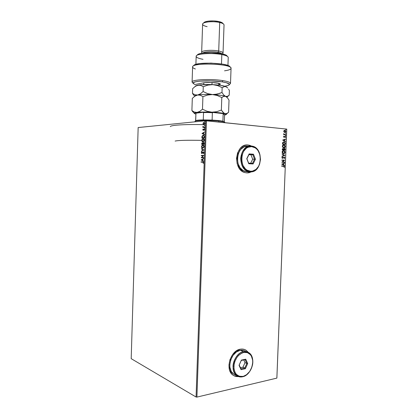 <?xml version="1.0" encoding="UTF-8"?>
<svg xmlns="http://www.w3.org/2000/svg" width="418" height="418" viewBox="0 0 418 418"><rect width="100%" height="100%" fill="white"/><g stroke="black" fill="none" stroke-linecap="round" stroke-linejoin="round"><path stroke-width="0.63" d="M203.043 124.616C184.547 124.219 170.596 125.16 170.304 126.602M234.122 375.819L238.302 376.508L235.182 376.237M238.391 376.545C236.322 376.759 234.472 376.247 232.842 375.019C224.795 369.627 230.48 350.383 240.371 349.192L236.191 351.015L232.539 354.668L229.989 359.6L228.954 365.05L229.602 370.144L231.823 374.084L233.416 375.421L235.256 376.268L238.391 376.545M247.001 144.983L250.016 145.433L251.469 146.07L247.926 144.999L249.264 145.192L251.568 146.081L247.999 144.999L245.878 145.103L243.804 145.746L241.865 146.906L240.136 148.536L237.57 152.962L236.531 158.328L237.173 163.793L239.399 168.491L242.842 171.694L244.854 172.577L246.954 172.932L244.885 172.587C232.309 169.677 235.313 143.202 247.999 144.999L246.981 144.983M203.315 138.572L202.207 139.001L201.748 140.673L202.531 141.786L203.822 141.415L204.287 139.753L203.503 138.624L202.887 138.583L201.727 140.296C201.857 141.388 202.27 141.911 202.965 141.854L204.308 140.134C204.183 139.022 203.77 138.499 203.07 138.557L202.228 139.267L201.925 140.312L203.315 138.572M131.195 358.67L138.159 127.547L205.619 120.75L196.073 397.016L131.195 358.67L196.073 397.016L205.619 120.75L138.159 127.547L131.195 358.67M203.252 124.559L204.036 124.794L204.742 124.068L204.778 122.996L204.277 122.437L203.185 122.96L203.138 124.402L203.451 124.58L203.185 123.718L203.252 124.559L203.963 124.81L204.846 123.524L203.874 122.411L202.986 123.697L203.31 122.782L204.209 122.417L203.331 123.085L203.252 124.559M204.684 127.281L204.7 126.952L203.357 126.962L202.96 126.278L202.887 127.438L204.684 127.281L204.7 126.952L203.477 127.004L202.96 126.278L202.887 127.438L204.684 127.281M202.777 129.726L203.3 130.306L204.24 129.324L204.371 130.338L204.632 129.481L204.141 128.979L203.315 129.961L203.054 129.068L202.808 129.528L202.981 129.742L203.2 129.246L202.777 129.726L203.226 130.317L204.136 129.308L204.371 130.338L204.637 129.637L204.141 128.979L203.252 129.982L202.777 129.726M204.355 136.827L204.031 135.563L202.876 135.322L202.061 136.163L201.868 137.971L204.324 137.825L204.355 136.827C204.303 135.683 203.921 135.16 203.216 135.254L202.014 136.299L201.868 137.971L204.324 137.825L204.355 136.827M201.675 143.724L201.654 144.325L204.104 144.22L204.041 142.789L203.529 142.381L202.819 143.087L202.077 142.773L201.654 144.325L204.104 144.22L204.13 143.358L203.467 142.381L202.819 143.087L202.218 142.721L201.675 143.724M203.9 150.005L201.502 148.651L201.492 149.012L203.31 149.994L201.419 151.086L201.408 151.441L203.906 149.947L201.502 148.651L201.492 149.012L203.31 149.994L201.419 151.086L201.408 151.441L203.9 150.005M203.644 157.487L201.821 157.508L203.718 155.344L201.272 155.381L201.262 155.71L203.08 155.684L201.189 157.842L203.634 157.821L203.644 157.487L201.821 157.508L203.718 155.418L201.272 155.381L201.262 155.71L203.08 155.684L201.189 157.842L203.634 157.821L203.644 157.487M203.221 163.428L203.315 161.97L201.053 161.834L201.042 162.163L203.038 162.2L203.221 163.428L203.529 162.618L202.699 161.834L201.053 161.834L201.042 162.163L202.662 162.163L203.279 162.623L203.221 163.428M201.115 159.922L203.514 161.285L202.756 160.486L202.798 159.284L203.608 158.479L201.115 159.922L203.514 161.285L202.756 160.486L202.798 159.284L203.608 158.479L201.115 159.922M203.3 153.704L203.853 152.904L203.671 152.053L202.897 151.964L201.842 153.181L201.742 151.927L201.314 152.617L201.471 153.338L202.129 153.411L203.31 152.173L203.618 152.753L203.3 153.704L203.869 152.727L203.237 151.833L201.925 153.171L201.549 152.758L201.742 151.927L201.298 152.763L201.946 153.5L203.221 152.168L203.618 152.753L203.3 153.704M202.746 148.228L203.937 147.261L203.984 145.804L203.07 144.947L201.993 145.365L201.507 146.744L202.14 148.056L202.955 148.202L204.083 146.525C203.963 145.417 203.55 144.884 202.85 144.931L201.513 146.65C201.638 147.747 202.051 148.27 202.746 148.228M202.025 133.53L204.428 134.737L204.444 134.377L203.665 133.985L203.707 132.783L204.527 131.921L202.025 133.473L204.428 134.737L204.444 134.377L203.665 133.985L203.707 132.783L204.527 131.921L202.025 133.53M204.475 128.347L204.496 127.793L204.475 128.347M204.564 125.808L204.616 125.254L204.564 125.808M204.705 121.664L204.726 121.11L204.705 121.664M276.888 377.856L286.779 129.099L276.852 378.118L196.915 397.1L206.471 120.765L286.779 129.099L205.619 120.75L206.471 120.765L196.915 397.1L196.073 397.016L196.915 397.1L276.852 378.118L286.779 129.099L276.888 377.856M284.062 132.088L284.789 132.454L285.51 132.255L285.907 131.461L285.572 130.594L284.778 130.249L284.047 130.536L283.822 131.722L284.674 132.438L285.907 131.461L284.977 130.27L284.125 130.473L283.744 131.247L284.062 132.088M285.734 134.847L285.75 134.549L284.193 134.303L283.723 133.603L283.968 134.377L283.65 134.648L285.734 134.847L285.75 134.549L284.334 134.366L283.723 133.603L283.968 134.377L283.65 134.648L285.734 134.847M283.529 136.723L284.005 137.339L285.055 136.592L285.379 137.569L285.661 137.161L285.217 136.31L284.057 137.047L283.848 136.174L283.529 136.723L284.057 137.344L285.144 136.597L285.379 137.569L285.687 136.979L285.186 136.305L284.057 137.047L283.848 136.174L283.529 136.723M285.395 143.458L284.904 142.172L283.508 141.89L282.662 142.616L282.495 144.126L285.358 144.362L285.395 143.458L285.207 144.351L285.395 143.458L284.062 141.854L282.662 142.616L282.495 144.126L285.358 144.362L285.395 143.458M282.291 149.372L282.27 149.921L285.128 150.135L285.113 148.965L284.533 148.406L283.629 148.939L282.61 148.625L282.27 149.921L285.128 150.135L285.16 149.357L284.506 148.4L283.629 148.939L283.038 148.526L282.291 149.372M284.919 155.355L282.113 153.866L282.098 154.19L284.23 155.282L282.025 156.086L282.009 156.41L284.919 155.355L282.014 156.358L284.919 155.355L282.113 153.866L282.098 154.19L284.23 155.282L282.025 156.086L282.009 156.41L284.919 155.355M284.653 162.111L282.526 161.991L284.726 160.172L281.868 160L281.857 160.303L283.989 160.428L281.779 162.247L284.637 162.409L284.653 162.111L284.486 162.403L284.653 162.111L282.526 161.991L284.726 160.172L281.868 160L281.857 160.303L283.989 160.428L281.779 162.247L284.637 162.409L284.653 162.111M284.183 167.461L284.538 166.745L284.198 166.098L281.633 165.883L281.622 166.181L284.068 166.385L284.183 167.461L284.538 166.745L284.068 166.05L281.633 165.883L281.622 166.181L283.942 166.333L284.183 167.461M248.261 352.358L246.212 350.352L244.425 349.453L242.45 349.056L240.371 349.192C242.555 348.805 244.52 349.202 246.259 350.383L248.261 352.358M246.954 172.932L249.065 172.749L251.599 171.782L246.954 172.932M281.706 164.138L284.512 165.538L283.629 164.765L283.67 163.678L284.616 163.004L281.706 164.091L284.512 165.538L283.629 164.765L283.67 163.678L284.616 163.004L281.706 164.138M284.893 157.816L284.156 156.949L282.631 158.035L282.187 157.717L282.406 156.886L281.894 157.539L282.093 158.15L282.646 158.344L284.308 157.293L284.601 157.821L284.235 158.652L284.893 157.816L284.203 158.589L284.893 157.816L284.287 156.969L282.531 158.046L282.181 157.628L282.406 156.886L281.889 157.607L282.406 158.323L284.141 157.246L284.601 157.821L284.235 158.652L284.893 157.816M283.571 153.615L284.773 153.124L285.118 152.136L284.642 151.055L283.545 150.621L282.427 151.149L282.108 152.121L282.495 153.093L283.571 153.615C284.381 153.683 284.898 153.218 285.118 152.225L283.676 150.626C282.85 150.548 282.328 151.018 282.108 152.032L283.571 153.615M283.801 147.836L285.003 147.35L285.348 146.368L284.872 145.276L283.775 144.837L282.657 145.354L282.338 146.326L282.829 147.413L283.801 147.836C284.611 147.909 285.128 147.449 285.348 146.452L283.906 144.842C283.08 144.759 282.558 145.224 282.338 146.237L283.801 147.836M282.657 140.077L285.468 141.577L284.585 140.772L284.627 139.68L285.557 139.361L285.567 139.032L282.657 140.077L285.468 141.577L284.585 140.772L284.627 139.68L285.557 139.361L285.567 139.032L282.657 140.077M285.499 135.777L285.473 135.28L285.499 135.777M285.588 133.483L285.63 132.987L285.588 133.483M285.74 129.742L285.755 129.246L285.719 129.742M247.054 172.932L251.5 171.793L248.992 172.749M246.139 350.321L248.177 352.311L246.186 350.352L244.844 349.61M281.633 165.889L283.911 166.045L284.538 166.745L284.088 167.393L284.386 166.636L284.047 166.092L281.633 165.889M284.459 163.062L284.601 163.328L283.519 163.678L283.477 164.765L284.527 165.214L284.365 165.465L283.477 164.765L283.519 163.678L284.459 163.062M282.244 164.154L283.341 164.624L282.244 164.154L283.373 163.788L282.244 164.154L283.373 163.788L283.341 164.624L282.244 164.154M281.868 160.01L284.726 160.172L282.375 161.991L284.496 162.111L282.375 161.991L284.574 160.178L281.868 160.01M284.083 157.246L282.505 158.338L283.916 157.252M282.396 158.046L282.03 157.675L282.302 156.954L282.573 157.131L282.03 157.628L282.406 158.046M284.026 156.954L284.742 157.821L284.026 156.954M282.108 153.944L284.919 155.308L282.108 153.944M284.115 153.505L284.794 152.873L284.94 151.88L284.491 151.055L283.425 150.626L285.118 152.225L283.644 153.62M283.226 153.291L282.516 152.842L282.265 151.901L282.709 151.154L283.409 150.924M283.456 150.924L284.444 151.264L284.825 152.074L284.543 152.931L283.686 153.322L282.798 152.983L282.255 152.042L283.211 153.286L283.582 153.317L282.406 152.037L282.756 151.243L283.456 150.924L282.255 152.042L283.665 150.924L284.825 152.215L283.629 153.317M282.876 148.531L283.629 148.939L282.876 148.531M284.23 148.385L285.16 149.357L284.977 150.125L284.924 148.881L284.23 148.385M284.266 148.683L283.691 149.116L283.634 149.738L284.371 148.677L284.846 149.816L283.634 149.738L284.135 148.683M282.918 148.829L282.422 149.649L283.028 148.829L283.341 149.717L282.422 149.649L282.793 148.829M283.493 149.712L282.422 149.649L283.493 149.712L282.573 149.644L282.714 148.933L283.331 148.96L283.493 149.712M284.846 149.816L283.634 149.738L284.846 149.816L283.785 149.733L284.052 148.777L284.762 148.912L284.846 149.816M284.344 147.732L285.024 147.105L285.17 146.112L284.721 145.281L283.623 144.842L285.348 146.452L284.156 147.794M283.556 147.528L282.746 147.058L282.484 146.253L283.89 145.14L285.055 146.441L283.655 147.538M283.66 145.145L282.484 146.253L282.834 145.459L283.639 145.145M283.812 147.538L282.484 146.253L283.812 147.538L283.028 147.193L282.636 146.389L282.892 145.563L283.686 145.14L284.674 145.49L285.055 146.3L284.773 147.157L283.812 147.538M283.738 141.854L284.135 141.895L285.238 143.468L284.956 142.376L283.738 141.854M283.895 142.157L282.772 142.804L282.652 143.855L282.929 142.799L284.047 142.151L285.05 142.914L284.924 144.043L282.652 143.855L284.924 144.043L282.652 143.855L282.861 142.622L283.733 142.151M285.416 139.089L285.557 139.361L284.475 139.685L284.428 140.777L285.478 141.247L285.316 141.493L284.428 140.777L284.475 139.685L285.416 139.089M283.2 140.119L284.292 140.615L283.2 140.119L284.329 139.779L283.2 140.119L284.329 139.779L284.292 140.615L283.2 140.119M283.906 137.052L283.765 136.252L284.021 136.367L283.634 136.738L284.005 137.041M285.086 136.325L285.687 136.979L285.316 137.501L285.536 136.916L285.165 136.357M285.019 136.597L284.068 137.344L284.904 136.597M285.405 135.296L285.745 135.552L285.452 135.766L285.541 135.286M283.66 134.371L283.968 134.377L283.66 134.371M284.355 134.424L283.676 133.692L284.177 134.377L285.75 134.549L285.583 134.836L285.593 134.559L284.632 134.46M285.494 133.002L285.834 133.258L285.546 133.478L285.494 133.002M284.919 132.454L285.635 131.942L285.74 131.221L285.295 130.494L284.606 130.259L285.907 131.461L284.888 132.459M284.721 132.166L284.005 131.273L284.867 130.557L285.651 131.435L284.804 132.156L284.277 131.91L283.879 131.095L284.726 130.552L285.651 131.341L284.872 132.156M284.376 132.093L283.848 131.283L284.59 130.573M284.642 130.562L283.848 131.283L284.653 132.161M285.64 129.261L285.985 129.517L285.698 129.737L285.776 129.246M283.373 163.788L283.341 164.624L282.396 164.154L283.373 163.788M282.803 143.849L283.409 142.251L284.392 142.224L284.956 142.684L285.076 144.038L282.803 143.849M284.329 139.779L284.292 140.615L283.352 140.114L284.329 139.779M201.241 162.163L201.053 161.834L202.944 161.844L201.251 161.844L201.241 162.163M202.955 162.174L203.461 162.471L203.289 163.318L203.477 162.633L202.908 162.174M203.519 161.181L201.314 159.932L203.519 161.181M202.709 160.355L202.542 159.425L202.709 160.355M201.706 159.89L202.542 159.425L202.511 160.345L201.706 159.89L202.542 159.425L202.511 160.345L201.706 159.89M201.387 157.842L203.284 155.695L201.387 157.842M201.46 155.705L201.272 155.381L203.718 155.36L201.471 155.397L201.46 155.705M202.025 157.518L203.644 157.502L202.025 157.518M203.509 152.189L203.817 152.769L203.446 153.589L203.185 153.437L203.817 152.769L203.279 152.168M201.899 153.505L201.298 152.763L201.816 152.063L201.502 152.873L201.899 153.505M202.009 153.192L203.383 151.854L202.087 153.192M201.612 151.326L201.419 151.086L203.509 150.005L201.492 149.012L201.701 148.756L203.509 150.005L201.612 151.326M202.725 148.228L201.513 146.65L203.08 144.947L202.192 145.38L201.753 146.279L201.816 147.382L202.422 148.118M203.127 145.276L203.587 145.448M203.707 145.558L203.958 147.011L202.96 147.909L204.031 146.561L203.043 145.276M201.758 146.624L202.84 145.26L204.031 146.561L202.756 147.899L201.758 146.624L202.046 145.736L202.84 145.26L203.791 146.096L203.441 147.559L202.244 147.747L201.758 146.624M202.275 142.789L201.852 144.32L202.39 142.742M203.017 143.102L203.639 142.397L203.017 143.102M203.707 142.726L204.062 143.917L203.148 143.954L203.002 143.249L203.388 142.721L204.073 143.536L203.535 142.716M202.552 143.055L202.897 143.964L202.113 144.001L202.234 143.045L202.902 143.797L202.39 143.045M202.704 143.782L201.915 143.985L202.897 143.964L201.915 143.985L202.035 143.191L202.5 143.092L202.704 143.782M203.874 143.52L204.062 143.917L203.874 143.52L203.859 143.902L202.949 143.938L204.062 143.917L202.949 143.938L203.315 142.747L203.791 142.919L203.874 143.52M202.929 141.854L201.925 140.312L202.641 141.754M203.347 138.901L203.812 139.069M203.927 139.173L204.183 140.626L203.263 141.53M203.179 141.54L201.978 140.265L203.059 138.886L204.052 140.155L202.965 141.524L203.331 141.519L204.25 140.171L203.284 138.901M204.052 140.155L203.153 141.498L202.464 141.383L202.025 140.714L202.16 139.555L202.882 138.912L203.728 139.157L204.052 140.155M202.072 137.956L202.014 136.299L203.498 135.27L202.312 136.059L202.072 137.956M203.467 135.599L204.203 136.101L204.282 137.527L202.333 137.642L204.282 137.527L202.134 137.626L202.239 136.456L203.054 135.604L204.261 136.289L203.451 135.599M204.062 136.273L204.282 137.527L204.094 137.151L204.083 137.506L202.134 137.626L202.73 135.735L203.561 135.631L204.062 136.273M204.433 134.653L202.223 133.546L204.433 134.653M203.618 133.88L203.451 132.94L203.618 133.88M202.615 133.462L203.451 132.94L203.42 133.864L202.615 133.462L203.451 132.94L203.42 133.864L202.615 133.462M203.341 129.988L204.313 129L203.252 129.982M204.386 129.329L204.454 130.228L204.616 129.711L204.209 129.319M203.258 130.311L202.981 129.742L203.258 130.311M204.554 128.321L204.282 128.086L204.616 127.84L204.554 128.321M203.091 127.417L202.897 127.103L203.362 127.103L202.887 126.534L203.117 126.398L203.362 127.103L203.091 127.417M203.712 127.03L204.068 127.041M204.642 125.781L204.365 125.552L204.705 125.301L204.642 125.781M203.832 124.825L203.451 124.58L203.832 124.825M204.209 122.746L204.82 123.671L204.089 124.512L204.825 123.566L204.167 122.746M203.89 124.491L203.205 123.785L203.879 122.74L204.825 123.566L203.89 124.491L203.216 123.571L204.073 122.73L204.627 123.441L204.089 124.512M204.783 121.638L204.512 121.408L204.851 121.157L204.773 121.633M175.121 141.07C178.162 140.333 187.029 140.098 201.727 140.37M224.513 122.103L222.893 121.204L218.509 120.546L218.813 121.058C222.752 121.492 224.759 121.941 224.837 122.411M224.827 122.667L224.837 122.406C224.732 121.936 222.726 121.486 218.813 121.058L218.776 122.04L218.813 121.058C209.585 120.029 194.443 120.248 195.039 121.366L195.023 121.816M195.044 121.403C194.119 120.264 209.449 120.013 218.813 121.058L218.509 120.546L212.109 120.07L221.028 120.865L224.325 121.852L224.581 114.689L223.155 113.962L222.893 121.204L223.155 113.962L224.581 114.694M195.697 120.687L195.938 113.497L195.587 120.849L198.116 120.159L203.273 119.903C198.937 119.987 196.413 120.248 195.697 120.687L195.938 113.497L196.361 113.126L203.111 112.301L203.524 112.578L203.273 119.903L212.109 120.07L203.273 119.903L203.524 112.578L212.987 112.463L222.575 113.571L224.137 114.14M195.833 113.701L196.361 113.126L203.111 112.301L212.987 112.463L212.37 112.724L212.109 120.07L212.37 112.724L203.111 112.301L212.987 112.463L222.575 113.571L224.273 114.354M193.126 83.109L192.092 82.048C191.319 79.603 210.959 78.61 222.846 80.617L222.151 81.844L210.709 80.867L199.517 81.176L195.634 81.782L193.487 82.607L193.268 83.553L194.934 84.514L203.843 82.78C208.31 81.792 220.474 82.806 220.323 84.133L218.698 84.964L220.317 84.264L219.042 83.391L211.592 82.424L205.013 82.602L194.934 84.514L193.137 83.287C191.81 80.94 210.677 79.932 222.151 81.844L222.846 80.617C210.677 78.563 190.66 79.66 192.102 82.179L192.797 82.921M227.429 56.388L227.146 56.09C226.713 55.155 224.727 54.335 221.2 53.635L221.817 54.57C225.595 55.317 227.716 56.19 228.181 57.182M223.296 23.857L222.909 23.45C222.507 22.739 221.242 22.123 219.11 21.616L219.716 22.499L218.713 51.017L218.029 52.281C220.14 52.699 221.404 53.19 221.827 53.76C221.404 53.19 220.14 52.699 218.029 52.281L217.997 53.143L218.029 52.281C212.6 51.168 203.629 51.66 202.819 53.086C203.629 51.66 212.6 51.168 218.029 52.281L218.713 51.017C221.53 51.592 222.972 52.26 223.04 53.023L222.418 53.765L222.987 53.238C223.254 52.402 221.827 51.66 218.713 51.017L219.716 22.499C222.089 23.063 223.494 23.737 223.938 24.531M223.04 53.023L224.038 24.934C223.975 23.993 222.538 23.183 219.716 22.499C213.128 20.863 202.265 21.976 202.62 24.187L201.659 52.281C201.293 50.479 212.125 49.643 218.713 51.017C211.78 49.57 200.473 50.588 201.701 52.496L202.207 53.039L201.659 52.281M227.941 65.527L228.233 57.475C228.144 56.378 226.007 55.411 221.817 54.57L221.483 63.975L221.817 54.57C211.916 52.548 195.567 53.75 196.167 56.352L195.896 64.388M222.846 80.617C227.847 81.442 230.402 82.367 230.511 83.391L229.717 84.243L230.49 83.516C230.631 82.451 228.087 81.484 222.846 80.617M230.511 83.391L231.055 68.322C232.366 63.714 191.475 62.282 192.599 66.979L192.092 82.048M193.91 65.448L195.849 64.403L199.652 63.604L211.017 63.092L222.778 64.189L227.021 65.198L228.5 65.767L229.973 66.948M222.151 81.844L226.31 82.691L229.32 84.143L229.362 84.624L228.024 85.502L224.79 86.218C227.606 85.8 229.137 85.246 229.388 84.551C229.508 83.558 227.094 82.654 222.151 81.844M197.599 54.701L199.935 53.64L202.996 53.065L211.304 52.678L221.2 53.635L225.156 54.701L226.802 55.62M219.048 83.396L218.75 83.537L219.048 83.396M203.958 22.614L205.494 21.746L208.258 21.14L213.75 20.937L219.11 21.616L221.655 22.452L222.909 23.445M207.124 26.663C203.749 25.869 202.286 24.908 202.735 23.789C203.54 21.793 213.635 20.999 219.716 22.499L219.11 21.616C213.64 20.263 204.58 20.978 203.832 22.786L203.451 23.136M203.007 59.335C198.184 58.421 195.927 57.334 196.23 56.069C196.721 53.624 212.386 52.652 221.817 54.57L221.2 53.635C212.412 51.837 197.824 52.746 197.338 55.051M230.193 67.204L229.984 66.979C229.743 62.82 194.166 61.582 193.748 65.715L193.722 65.809M195.368 68.97C193.309 68.249 192.4 67.502 192.646 66.739C193.032 62.392 230.809 63.714 231.013 68.077C231.227 69.273 229.069 70.187 224.544 70.814M212.036 82.445L211.963 84.593L212.036 82.445M194.825 96.197L194.825 96.197C194.793 95.722 195.728 95.325 197.63 95.001L200.347 95.247L202.918 96.662L207.579 95.038L212.464 94.562C206.241 94.29 201.298 94.437 197.63 95.001L194.882 96.161L192.306 98.371L194.882 96.161L197.63 95.001L200.347 95.247L202.918 96.662L207.579 95.038L212.464 94.562L217.292 95.513L221.801 97.577L221.357 110.07L216.723 111.695L211.848 112.186L219.753 112.792L224.936 113.696L223.092 112.442L221.357 110.07L221.801 97.577L223.651 96.391L225.558 96.365L227.376 97.728L229.027 100.142L228.594 112.264L226.817 113.534L224.936 113.696L226.19 114.391L224.565 115.117L226.06 114.626L227.496 113.163L225.892 113.785L224.006 113.236L221.357 110.07L216.723 111.695L211.848 112.186L207.014 111.245L202.49 109.192L199.814 111.36L197.04 112.416L194.36 112.055L191.899 110.571L194.224 113.252L191.899 110.571L192.306 98.371L191.899 110.571L194.36 112.055L197.04 112.416C200.697 112.003 205.635 111.925 211.848 112.186L207.014 111.245L202.49 109.192L202.918 96.662L202.49 109.192L199.814 111.36L197.04 112.416L203.477 112.045L211.848 112.186C218.008 112.494 222.371 113.001 224.936 113.696L226.19 114.407M227.496 113.163L228.594 112.264L229.027 100.142L227.376 97.728L225.558 96.365C222.993 95.497 218.63 94.902 212.464 94.562L217.292 95.513L221.801 97.577L223.651 96.391L225.558 96.365L223.714 94.975L221.979 92.472L217.339 94.087L212.464 94.562C218.63 94.902 222.993 95.497 225.558 96.365L223.714 94.975L221.979 92.472L222.151 87.67L224.947 86.395L227.011 87.268M194.788 113.654L194.245 113.273C194.307 112.933 195.237 112.646 197.04 112.416L194.286 113.173L194.532 113.639L195.817 114.104L194.788 113.654M195.483 86.003L200.818 84.791L212.814 84.635L217.647 85.596L222.151 87.67L221.979 92.472L219.706 93.386L214.93 94.499L212.464 94.562L207.626 93.606L203.096 91.537L200.415 93.82L197.63 95.001C201.298 94.437 206.241 94.29 212.464 94.562L207.626 93.606L203.096 91.537L200.415 93.82L197.63 95.001C195.838 95.304 194.903 95.68 194.825 96.114M227.528 96.626L227.836 96.386L227.528 96.626M226.509 96.521L225.558 96.365L227.434 96.333L226.509 96.521M228.332 95.868L227.434 96.333L229.21 95.184L229.377 90.523L229.21 95.184L226.885 97.227M194.37 95.811L193.409 94.703L194.37 95.811M227.084 87.367L224.947 86.395L222.151 87.67L217.647 85.596L212.814 84.635L207.924 85.1L203.263 86.719L203.096 91.537L203.263 86.719L200.687 85.366L197.96 85.183L195.211 86.416L192.63 88.689L192.473 93.381L194.945 94.755L197.63 95.001L194.945 94.755L192.473 93.381L193.409 94.703L192.473 93.381L192.63 88.689L195.211 86.416L197.96 85.183L200.687 85.366L203.263 86.719L207.924 85.1L212.814 84.635L220.72 85.387L225.908 86.594C223.343 85.638 218.98 84.985 212.814 84.635C206.586 84.358 201.638 84.54 197.96 85.183C196.22 85.528 195.284 85.936 195.159 86.406M228.573 89.186L229.377 90.523L228.573 89.186M226.833 87.153L227.721 88.036L226.833 87.153M251.239 146.049L251.594 146.624C263.659 147.011 262.682 172.331 250.664 171.265L250.267 171.84C262.849 172.947 263.873 146.467 251.239 146.049L252.43 146.237C264.197 148.411 262.123 172.947 250.267 171.84L246.923 171.767L250.267 171.84L248.396 171.526C236.828 168.872 239.566 144.409 251.239 146.049C245.183 146.41 241.667 150.511 240.7 158.359C241.087 166.275 244.274 170.774 250.267 171.84L250.664 171.265L252.519 171.108L255.968 169.431L258.669 166.192L259.604 164.128L260.487 159.514L259.959 154.806L258.099 150.71L256.741 149.085L255.168 147.831L251.594 146.624L247.916 147.293L246.212 148.317L243.428 151.562L241.813 155.961L241.63 160.826L242.095 163.198L242.91 165.392L245.444 168.945L247.059 170.168L250.664 171.265C238.349 171.396 239.31 145.046 251.594 146.624L251.239 146.049M247.879 146.169C236.243 144.544 233.521 168.815 245.058 171.458L246.923 171.767L243.156 170.628L240.005 167.691L237.973 163.386L237.382 158.385L238.333 153.469L240.679 149.419L244.039 146.859L247.879 146.169M249.133 153.918L253.475 154.205L255.445 159.211L253.109 163.955L248.767 163.725L246.761 158.694L249.133 153.918L246.761 158.694L248.767 163.725L246.913 158.73L249.003 154.535L252.822 154.78L248.929 154.681L252.822 154.78L254.552 159.185L252.498 163.354L248.679 163.151L246.761 158.694L249.133 153.918L249.003 154.535L252.822 154.78L253.475 154.205L249.133 153.918M250.675 163.26L252.681 159.195L254.552 159.185L252.681 159.195L250.946 154.812L252.681 159.195L250.675 163.26M248.679 163.151L248.767 163.725L253.109 163.955L252.498 163.354L248.679 163.151M252.498 163.354L253.109 163.955L255.445 159.211L254.552 159.185L252.498 163.354M254.552 159.185L255.445 159.211L253.475 154.205L252.822 154.78L254.552 159.185M243.511 351.684L243.856 352.411C249.927 351.026 254.337 358.268 252.232 365.865C251.5 368.666 250.21 371.069 248.365 373.086C246.714 374.826 244.911 375.928 242.952 376.393L242.565 376.785C244.619 376.299 246.505 375.145 248.235 373.321C250.163 371.215 251.511 368.697 252.279 365.771C254.484 357.824 249.87 350.242 243.511 351.684C245.533 351.319 247.346 351.684 248.945 352.782C256.527 357.39 251.855 375.197 242.565 376.785C240.34 377.261 238.354 376.848 236.604 375.547C229.2 370.599 234.409 352.823 243.511 351.684L240.256 350.294L243.511 351.684C238.223 352.635 233.234 359.527 233.019 366.34C233.411 373.864 236.593 377.344 242.565 376.785L246.583 374.674L249.703 371.43L251.855 367.145L252.728 362.458L252.639 360.185L251.427 356.188L250.34 354.616L247.414 352.625L243.856 352.411L241.996 353.001L238.495 355.472L236.985 357.265L234.749 361.617L234.117 364.005L233.939 368.739L235.219 372.799L236.348 374.366L239.357 376.294L242.952 376.393C237.252 376.921 234.216 373.593 233.845 366.414C234.754 358.952 238.093 354.286 243.856 352.411L243.511 351.684M245.674 351.392C244.075 350.3 242.268 349.934 240.256 350.294C231.18 351.407 225.997 369.047 233.38 373.974L235.569 375.108M241.411 360.091L245.737 359.214L247.702 363.514L245.382 368.702L241.055 369.637L239.049 365.322L241.411 360.091L239.049 365.322L241.055 369.637L239.211 365.045L241.285 360.447L245.094 359.673L246.824 363.456L244.781 368.023L242.968 367.182L245.005 362.636L246.824 363.456L245.005 362.636L243.772 359.945L245.005 362.636L242.968 367.182L244.781 368.023L240.972 368.838L239.211 365.045L239.049 365.322L241.411 360.091L241.285 360.447L245.094 359.673L245.737 359.214L241.411 360.091M243.971 350.53L240.256 350.294L236.426 351.972L233.082 355.321L230.752 359.841L229.801 364.825L229.905 367.244L231.248 371.466L233.887 374.329M240.454 367.72L242.968 367.182L240.454 367.72M240.972 368.838L241.055 369.637L245.382 368.702L244.781 368.023L240.972 368.838M244.781 368.023L245.382 368.702L247.702 363.514L246.824 363.456L244.781 368.023M246.824 363.456L247.702 363.514L245.737 359.214L245.094 359.673L246.824 363.456M192.102 82.179L193.137 83.287M222.987 53.238L222.308 53.865M201.701 52.496L202.322 53.159M230.49 83.516L229.388 84.551M220.323 84.133L219.993 83.783M218.692 85.115L218.755 83.313M194.245 113.273L192.405 111.287M194.788 96.15L193.231 94.468M203.759 84.588L203.822 82.785M245.058 171.458L248.396 171.526M233.38 373.974L236.604 375.547"/></g></svg>
